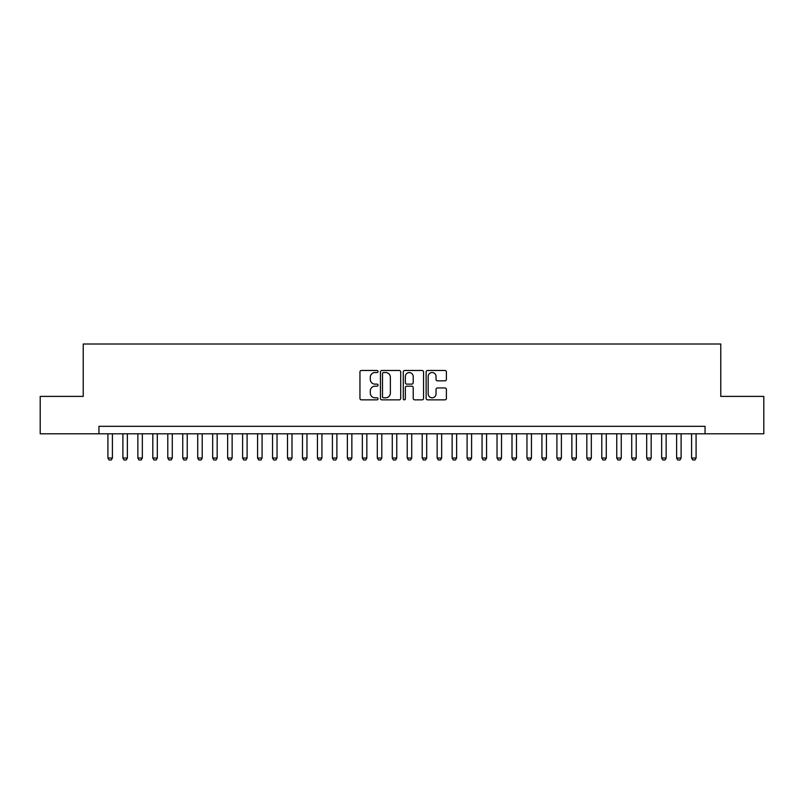 <?xml version="1.0" encoding="UTF-8"?>
<svg xmlns="http://www.w3.org/2000/svg" width="804" height="804" viewBox="0 0 804 804"><rect width="100%" height="100%" fill="white"/><g stroke="black" fill="none" stroke-linecap="round" stroke-linejoin="round"><path stroke-width="1.21" d="M378.051 371.498A1.025 1.025 0 0 0 377.026 370.473L361.418 370.473A1.467 1.467 0 0 0 359.951 371.94L359.951 398.382A1.467 1.467 0 0 0 361.418 399.849L377.026 399.849A1.025 1.025 0 0 0 378.051 398.824A1.025 1.025 0 0 0 377.026 397.799L375.006 397.799A4.703 4.703 0 0 1 370.302 393.096L370.302 390.895A4.703 4.703 0 0 1 375.006 386.191L377.026 386.191A1.025 1.025 0 0 0 378.051 385.166A1.025 1.025 0 0 0 377.026 384.131L375.006 384.131A4.703 4.703 0 0 1 370.302 379.438L370.302 377.227A4.703 4.703 0 0 1 375.006 372.533L377.026 372.533A1.025 1.025 0 0 0 378.051 371.498M444.934 380.835A1.467 1.467 0 0 0 446.401 379.357L446.401 371.94A1.467 1.467 0 0 0 444.934 370.473L427.597 370.473A1.467 1.467 0 0 0 426.13 371.94L426.13 398.382A1.467 1.467 0 0 0 427.597 399.849L444.934 399.849A1.467 1.467 0 0 0 446.401 398.382L446.401 389.427A1.467 1.467 0 0 0 444.934 387.95L437.517 387.95A1.467 1.467 0 0 0 436.039 389.427L436.039 393.87A3.93 3.93 0 0 1 432.11 397.799A3.93 3.93 0 0 1 428.18 393.87L428.18 376.463A3.93 3.93 0 0 1 432.11 372.533A3.93 3.93 0 0 1 436.039 376.463L436.039 379.357A1.467 1.467 0 0 0 437.517 380.835L444.934 380.835M98.942 433.798L40.2 433.798L40.2 396.392L83.224 396.392L83.224 344.011L720.776 344.011L720.776 396.392L763.8 396.392L763.8 433.798L705.058 433.798L705.058 426.321L98.942 426.321L98.942 433.798L705.058 433.798M400.714 371.94A1.467 1.467 0 0 0 399.246 370.473L381.91 370.473A1.467 1.467 0 0 0 380.443 371.94L380.443 398.382A1.467 1.467 0 0 0 381.91 399.849L399.246 399.849A1.467 1.467 0 0 0 400.714 398.382L400.714 371.94M404.754 370.473L422.09 370.473A1.467 1.467 0 0 1 423.557 371.94L423.557 398.382A1.467 1.467 0 0 1 422.09 399.849L414.673 399.849A1.467 1.467 0 0 1 413.206 398.382L413.206 387.659A1.467 1.467 0 0 0 411.728 386.191L406.814 386.191A1.467 1.467 0 0 0 405.347 387.659L405.347 398.824A1.025 1.025 0 0 1 404.311 399.849A1.025 1.025 0 0 1 403.286 398.824L403.286 371.94A1.467 1.467 0 0 1 404.754 370.473M383.528 372.533A1.025 1.025 0 0 0 382.503 373.558L382.503 396.764A1.025 1.025 0 0 0 383.528 397.799L385.659 397.799A4.703 4.703 0 0 0 390.362 393.096L390.362 377.227A4.703 4.703 0 0 0 385.659 372.533L383.528 372.533M413.206 376.533A3.93 3.93 0 0 0 409.276 372.604A3.93 3.93 0 0 0 405.347 376.533L405.347 382.664A1.467 1.467 0 0 0 406.814 384.131L411.728 384.131A1.467 1.467 0 0 0 413.206 382.664L413.206 376.533M107.917 433.798L107.917 458.049L112.409 458.049L112.409 433.798M112.409 458.049L111.284 459.988L109.042 459.988L107.917 458.049M122.891 433.798L122.891 458.049L127.374 458.049L127.374 433.798M127.374 458.049L126.258 459.988L124.007 459.988L122.891 458.049M137.856 433.798L137.856 458.049L142.338 458.049L142.338 433.798M142.338 458.049L141.223 459.988L138.971 459.988L137.856 458.049M152.82 433.798L152.82 458.049L157.313 458.049L157.313 433.798M157.313 458.049L156.187 459.988L153.936 459.988L152.82 458.049M167.785 433.798L167.785 458.049L172.277 458.049L172.277 433.798M172.277 458.049L171.151 459.988L168.91 459.988L167.785 458.049M182.749 433.798L182.749 458.049L187.242 458.049L187.242 433.798M187.242 458.049L186.116 459.988L183.875 459.988L182.749 458.049M197.714 433.798L197.714 458.049L202.206 458.049L202.206 433.798M202.206 458.049L201.08 459.988L198.839 459.988L197.714 458.049M212.678 433.798L212.678 458.049L217.17 458.049L217.17 433.798M217.17 458.049L216.045 459.988L213.804 459.988L212.678 458.049M227.643 433.798L227.643 458.049L232.135 458.049L232.135 433.798M232.135 458.049L231.019 459.988L228.768 459.988L227.643 458.049M242.617 433.798L242.617 458.049L247.099 458.049L247.099 433.798M247.099 458.049L245.984 459.988L243.733 459.988L242.617 458.049M257.582 433.798L257.582 458.049L262.074 458.049L262.074 433.798M262.074 458.049L260.948 459.988L258.697 459.988L257.582 458.049M272.546 433.798L272.546 458.049L277.038 458.049L277.038 433.798M277.038 458.049L275.913 459.988L273.672 459.988L272.546 458.049M287.51 433.798L287.51 458.049L292.003 458.049L292.003 433.798M292.003 458.049L290.877 459.988L288.636 459.988L287.51 458.049M302.475 433.798L302.475 458.049L306.967 458.049L306.967 433.798M306.967 458.049L305.842 459.988L303.6 459.988L302.475 458.049M317.439 433.798L317.439 458.049L321.932 458.049L321.932 433.798M321.932 458.049L320.806 459.988L318.565 459.988L317.439 458.049M332.404 433.798L332.404 458.049L336.896 458.049L336.896 433.798M336.896 458.049L335.781 459.988L333.529 459.988L332.404 458.049M347.378 433.798L347.378 458.049L351.861 458.049L351.861 433.798M351.861 458.049L350.745 459.988L348.494 459.988L347.378 458.049M362.343 433.798L362.343 458.049L366.835 458.049L366.835 433.798M366.835 458.049L365.709 459.988L363.458 459.988L362.343 458.049M377.307 433.798L377.307 458.049L381.799 458.049L381.799 433.798M381.799 458.049L380.674 459.988L378.433 459.988L377.307 458.049M392.272 433.798L392.272 458.049L396.764 458.049L396.764 433.798M396.764 458.049L395.638 459.988L393.397 459.988L392.272 458.049M407.236 433.798L407.236 458.049L411.728 458.049L411.728 433.798M411.728 458.049L410.603 459.988L408.362 459.988L407.236 458.049M422.2 433.798L422.2 458.049L426.693 458.049L426.693 433.798M426.693 458.049L425.567 459.988L423.326 459.988L422.2 458.049M437.165 433.798L437.165 458.049L441.657 458.049L441.657 433.798M441.657 458.049L440.542 459.988L438.291 459.988L437.165 458.049M452.139 433.798L452.139 458.049L456.622 458.049L456.622 433.798M456.622 458.049L455.506 459.988L453.255 459.988L452.139 458.049M467.104 433.798L467.104 458.049L471.596 458.049L471.596 433.798M471.596 458.049L470.471 459.988L468.219 459.988L467.104 458.049M482.068 433.798L482.068 458.049L486.561 458.049L486.561 433.798M486.561 458.049L485.435 459.988L483.194 459.988L482.068 458.049M497.033 433.798L497.033 458.049L501.525 458.049L501.525 433.798M501.525 458.049L500.4 459.988L498.158 459.988L497.033 458.049M511.997 433.798L511.997 458.049L516.49 458.049L516.49 433.798M516.49 458.049L515.364 459.988L513.123 459.988L511.997 458.049M526.962 433.798L526.962 458.049L531.454 458.049L531.454 433.798M531.454 458.049L530.328 459.988L528.087 459.988L526.962 458.049M541.926 433.798L541.926 458.049L546.418 458.049L546.418 433.798M546.418 458.049L545.303 459.988L543.052 459.988L541.926 458.049M556.901 433.798L556.901 458.049L561.383 458.049L561.383 433.798M561.383 458.049L560.267 459.988L558.016 459.988L556.901 458.049M571.865 433.798L571.865 458.049L576.357 458.049L576.357 433.798M576.357 458.049L575.232 459.988L572.981 459.988L571.865 458.049M586.83 433.798L586.83 458.049L591.322 458.049L591.322 433.798M591.322 458.049L590.196 459.988L587.955 459.988L586.83 458.049M601.794 433.798L601.794 458.049L606.286 458.049L606.286 433.798M606.286 458.049L605.161 459.988L602.92 459.988L601.794 458.049M616.758 433.798L616.758 458.049L621.251 458.049L621.251 433.798M621.251 458.049L620.125 459.988L617.884 459.988L616.758 458.049M631.723 433.798L631.723 458.049L636.215 458.049L636.215 433.798M636.215 458.049L635.09 459.988L632.848 459.988L631.723 458.049M646.687 433.798L646.687 458.049L651.18 458.049L651.18 433.798M651.18 458.049L650.064 459.988L647.813 459.988L646.687 458.049M661.662 433.798L661.662 458.049L666.144 458.049L666.144 433.798M666.144 458.049L665.029 459.988L662.777 459.988L661.662 458.049M676.626 433.798L676.626 458.049L681.109 458.049L681.109 433.798M681.109 458.049L679.993 459.988L677.742 459.988L676.626 458.049M691.591 433.798L691.591 458.049L696.083 458.049L696.083 433.798M696.083 458.049L694.957 459.988L692.716 459.988L691.591 458.049"/></g></svg>
